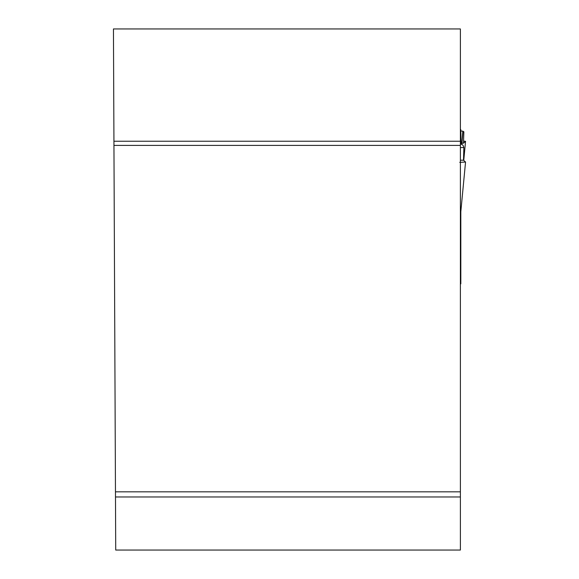 <?xml version="1.0" encoding="UTF-8"?>
<svg xmlns="http://www.w3.org/2000/svg" width="579" height="579" viewBox="0 0 579 579"><rect width="100%" height="100%" fill="white"/><g stroke="black" fill="none" stroke-linecap="round" stroke-linejoin="round"><path stroke-width="0.87" d="M113.933 141.233L113.448 28.95L460.385 28.95L460.385 141.233L113.933 141.233L115.72 550.05L460.385 550.05L460.385 141.233M460.385 491.824L115.467 491.824M460.385 145.394L113.954 145.394M115.489 496.97L460.385 496.97M460.385 283.963L460.819 283.848L460.819 211.711L460.819 264.038M460.385 129.624L460.819 129.624L460.385 129.631L460.819 129.631L460.819 143.889L463.005 145.235L463.859 147.565L460.385 147.565M465.545 162.069L460.385 216.249M461.97 143.187L463.504 143.187L465.545 141.356L463.75 160.426L465.552 141.334L463.569 141.102L465.552 141.334L463.504 143.187L463.859 131.802L462.824 131.194L461.673 144.453M460.819 130.905L461.014 144.106M461.014 130.955L462.824 131.194M459.733 162.359L465.545 162.04L463.504 160.202L463.859 147.565M463.504 160.202L460.385 160.202M463.005 131.23L461.847 144.547M460.385 138.569L460.819 138.569M460.385 138.692L460.819 138.692M465.552 162.055L460.45 215.569"/></g></svg>
